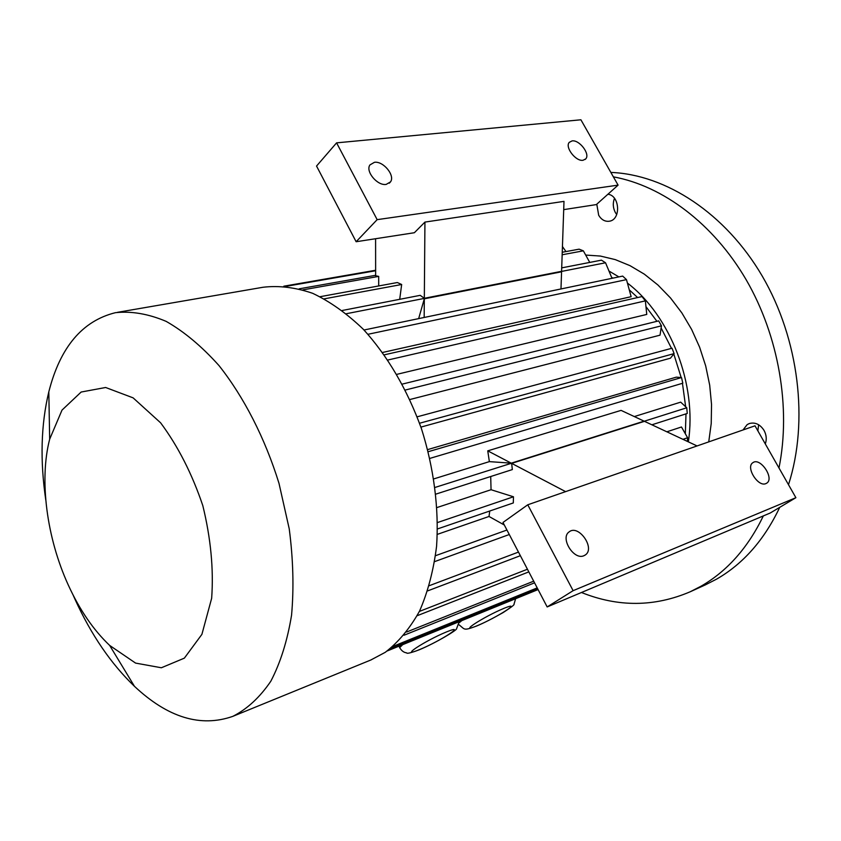 <?xml version="1.0" encoding="UTF-8"?>
<svg xmlns="http://www.w3.org/2000/svg" width="841" height="841" viewBox="0 0 841 841"><rect width="100%" height="100%" fill="white"/><g stroke="black" fill="none" stroke-linecap="round" stroke-linejoin="round"><path stroke-width="1.26" d="M616.726 214.56L615.37 212.573C612.942 207.906 612.647 203.154 614.477 198.329M596.795 204.184L598.687 215.285C601.431 219.774 604.963 221.761 609.283 221.225C621.142 219.869 619.943 195.375 607.906 194.25M765.499 443.302L764.637 442.755M757.878 430.865L758.624 424.747M765.289 443.89C766.887 439.454 766.466 434.944 764.027 430.382C760.054 424.306 755.155 422.024 749.32 423.538L747.165 424.61L743.024 429.972M382.634 352.453L631.139 296.694L626.482 279.622L622.676 276.1L364.016 330.008M396.889 374.34L646.761 314.429L645.362 300.868L387.922 360.001M671.496 348.363L661.131 327.99M656.937 321.315L645.962 306.639M637.625 297.556L629.268 289.851M612.963 278.129L611.586 277.32M685.331 433.788L686.004 413.856M685.657 406.771L682.45 383.307M681.168 377.525L673.799 353.998M409.914 399.517L660.027 335.17L661.457 325.824L658.682 320.884L402.313 384.095M420.91 427.102L670.435 358.192L674.114 353.609L419.554 423.244M427.701 449.588L676.28 377.157L681.504 377.546L682.818 383.191L429.877 458.387M433.882 478.876L489.367 461.625L487.748 450.85L621.078 410.376L644.09 421.152L511.265 463.17L487.748 450.85M634.303 416.568L680.695 402.145L686.75 407.78L687.244 413.467L651.901 424.8M666.86 431.801L681.473 426.986L687.591 437.751L687.381 441.409M437.341 534.361L489.02 516.469L489.746 511.023M565.615 491.628L511.664 463.37L512.327 469.583L435.922 494.098M490.713 476.511L491.049 489.725L513.473 496.779L513.304 502.939L437.509 528.936M504.316 525.015L489.02 516.469M697.073 445.94L644.469 421.33L511.664 463.37M527.759 504.789L502.981 522.461L547.165 606.939L770.23 513.01L795.891 497.693L573.12 590.676L527.759 504.789L754.997 425.809L795.891 497.693M437.047 507.522L491.049 489.725M511.265 463.17L489.367 461.625M342.266 310.476L420.216 295.338L424.327 298.292L424.936 222.087L414.371 232.726L356.132 241.735L377.157 219.648L618.082 185.136L580.91 119.79L336.589 142.854L377.157 219.648M375.591 238.728L375.643 275.753L378.681 276.395L378.692 285.951M320.148 296.694L397.341 282.534L401.662 284.5L399.706 299.322M424.327 298.292L561.588 271.317L563.996 201.367L424.936 222.087M424.169 317.478L424.316 298.807L418.65 318.623M560.979 288.957L561.578 271.79L424.316 298.807M547.165 606.939L573.12 590.676M583.917 555.722L585.325 554.955C595.628 548.248 578.471 523.922 569.105 531.911C559.875 537.998 573.846 560.516 583.917 555.722M765.909 483.596L766.708 483.176C774.771 478.445 760.19 456.894 752.863 462.697C745.399 467.07 758.056 487.402 765.909 483.596M708.742 441.882L711.223 423.549L711.539 404.51L709.699 385.178L705.694 365.94L699.628 347.228L691.617 329.42L681.851 312.905L670.54 297.998L657.946 285.015L644.343 274.166L630.014 265.661L615.265 259.606L600.4 256.063L585.683 255.054M688.348 441.861C697.189 384.663 670.477 315.722 627.407 283.049M618.881 276.899L608.958 271.023M563.712 209.63L596.353 204.584L618.082 185.136M336.589 142.854L316.542 166.055L356.132 241.735M386.187 184.4L390.487 181.908C395.386 175.59 383.296 160.841 374.424 162.313L369.945 164.92C365.162 171.312 377.43 186.029 386.187 184.4M583.044 160.274L585.735 158.896C590.445 154.155 579.417 139.617 572.09 140.899L569.283 142.339C564.637 147.122 575.801 161.682 583.044 160.274M285.782 286.382L375.643 270.749M283.816 286.203L375.643 270.255M299.207 288.82L375.643 275.301M302.939 289.861L378.681 276.395M565.961 251.575L562.44 246.518M324.269 298.839L401.662 284.5M562.156 254.76L583.349 250.839L579.113 249.167L562.24 252.258M589.762 262.424L583.349 250.839M346.408 313.714L605.541 262.781L601.441 260.153L561.704 267.869M612.006 278.329L605.541 262.781M367.969 334.287L626.482 279.622M384.337 354.818L642.009 296.568L645.362 300.868M405.373 390.014L661.457 325.824M417.168 416.81L672.022 348.216L674.114 353.609M428.248 451.701L681.504 377.546M435.123 487.412L686.75 407.78M437.551 522.524L513.473 496.779M682.945 439.328L687.591 437.751M434.681 561.599L509.289 534.519M435.533 555.691L506.934 530.03M427.722 590.866L520.358 555.691M429.32 585.672L518.476 552.085M417.178 615.707L528.831 571.88M419.396 611.418L527.444 569.231M404.037 635.228L534.561 582.834M406.624 632.012L533.688 581.184M393.104 646.33L537.21 587.891M390.939 648.127L537.567 588.584M387.207 650.966L538.082 589.573M370.818 660.006L385.273 652.311C398.518 642.072 409.945 628.343 419.543 611.113C427.838 592.064 433.514 570.471 436.574 546.335C439.118 508.868 433.914 467.953 421.404 428.542C407.023 389.11 387.659 356.016 363.312 329.273C346.87 313.504 329.998 301.52 312.673 293.32C295.454 287.401 278.918 285.383 263.054 287.254L117.456 312.337M73.146 595.123L75.133 599.57C91.217 634.86 110.991 663.78 134.465 686.33C167.843 717.615 200.631 727.623 232.831 716.353C247.243 709.005 259.922 697.284 270.844 681.189C280.474 662.708 287.38 640.695 291.564 615.16C293.982 588.017 293.204 559.244 289.23 528.831L278.981 483.281C264.978 438.119 243.964 397.12 218.954 365.53C201.766 346.366 184.179 331.648 166.192 321.388C148.394 313.861 131.469 310.96 115.427 312.684C82.323 320.873 60.11 347.259 48.81 391.853C40.978 424.495 39.969 460.553 45.782 500.027M68.258 584.979C79.632 609.883 93.435 630.025 109.656 645.415L135.58 663.097L161.367 667.765L184.358 658.146L201.903 634.356L211.659 598.266C213.74 569.105 210.786 538.219 202.797 505.578C192.042 473.767 177.987 446.182 160.631 422.834L133.109 397.856L105.63 387.491L81.157 392.032L62.003 410.114L49.672 439.191C39.054 480.074 46.781 538.04 68.258 584.979M705.242 584.937L716.606 579.123C743.234 563.817 764.28 539.89 779.733 507.333M788.501 484.7C808.916 421.394 799.076 339.154 762.251 276.09C725.32 213.025 665.673 174.539 610.85 172.416M581.457 592.495C618.261 607.265 654.519 607.013 690.24 591.759L701.163 586.135C727.234 571.134 747.954 547.722 763.355 515.901M778.987 467.964C791.097 407.874 778.861 336.169 746.198 279.801C713.357 223.517 662.697 185.882 613.373 176.841M459.186 622.782L461.856 620.584M477.068 625.767C456.568 634.345 483.796 616.621 504.116 608.285C524.059 600.127 496.653 617.715 477.068 625.767M399.99 648.243L399.685 647.623L402.723 644.648M419.743 649.515C397.719 658.724 424.642 640.884 446.539 631.906C468.006 623.118 440.81 640.853 419.743 649.515M585.084 159.496L585.735 158.896M389.288 183.201L390.487 181.908M584.758 555.323L585.325 554.955M371.407 659.764L232.831 716.353M109.656 645.415L134.465 686.33M49.672 439.191L48.81 391.853M458.86 624.705C465.22 629.352 462.708 631.16 476.479 626.082C483.428 623.202 492.342 618.682 503.223 612.521C511.17 607.328 514.755 604.595 513.988 604.301L515.617 598.708M459.197 621.667L456.579 628.732C457.157 630.056 435.964 642.871 419.154 649.83C410.934 652.889 406.76 653.899 406.645 652.868C403.785 652.511 401.472 650.766 399.685 647.623L398.97 646.172M705.704 584.726L690.24 591.759"/></g></svg>
